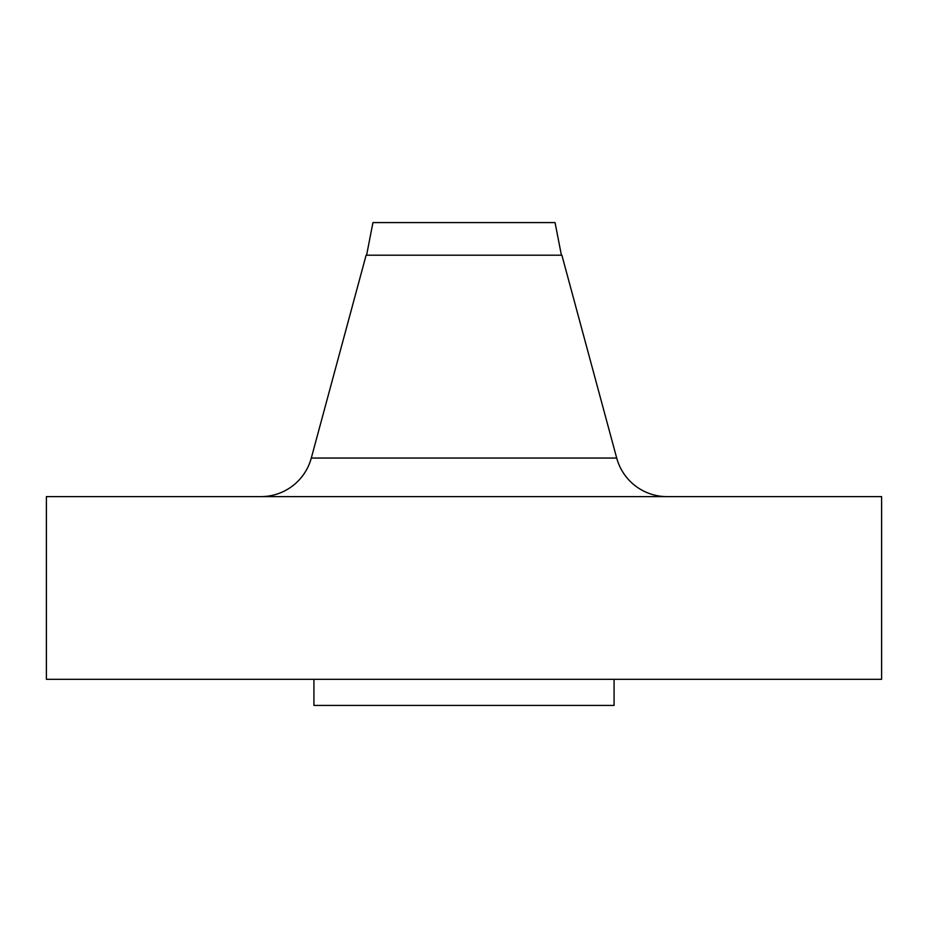 <?xml version="1.0" encoding="UTF-8"?>
<svg xmlns="http://www.w3.org/2000/svg" width="928" height="928" viewBox="0 0 928 928"><rect width="100%" height="100%" fill="white"/><g stroke="black" fill="none" stroke-linecap="round" stroke-linejoin="round"><path stroke-width="1.39" d="M616.702 458.049L311.298 458.049A52.2 52.2 0 0 1 260.907 496.619A52.2 52.2 0 0 0 311.298 458.049L616.702 458.049L561.881 255.2L366.119 255.2L311.298 458.049L366.119 255.2L561.881 255.2L616.702 458.049A52.2 52.2 0 0 0 667.093 496.631M555.06 222.581L561.405 255.2L555.06 222.581L372.94 222.581L366.595 255.2L372.94 222.581M881.6 679.319L881.6 496.619L46.4 496.619L46.4 679.319L881.6 679.319L46.4 679.319L46.4 496.619L881.6 496.619L881.6 679.319M614.081 705.419L614.081 679.319L614.081 705.419L313.919 705.419L313.919 679.319L313.919 705.419M313.931 705.419L614.069 705.419M555.06 222.569L372.94 222.569"/></g></svg>
